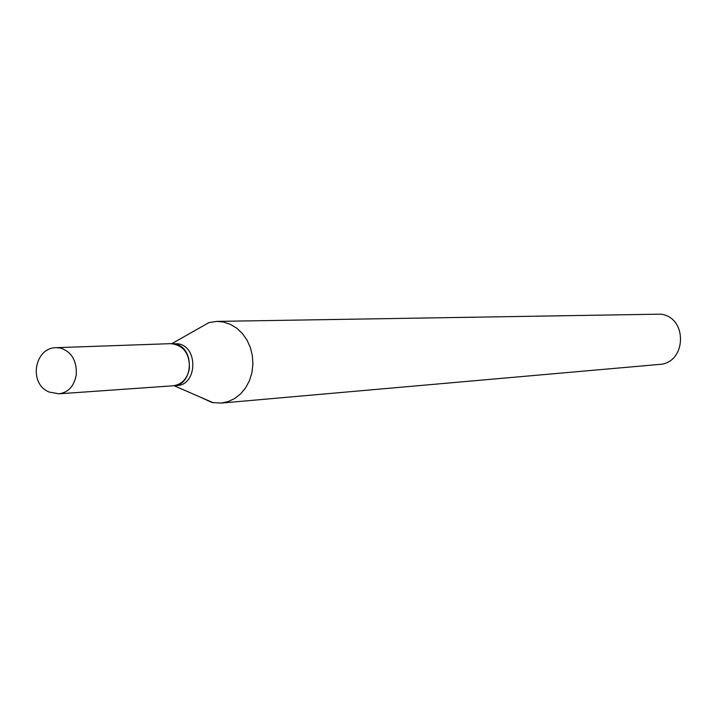 <?xml version="1.0" encoding="UTF-8"?>
<svg xmlns="http://www.w3.org/2000/svg" width="717" height="717" viewBox="0 0 717 717"><rect width="100%" height="100%" fill="white"/><g stroke="black" fill="none" stroke-linecap="round" stroke-linejoin="round"><path stroke-width="1.08" d="M170.924 343.649C183.57 345.218 189.727 353.499 189.405 368.511C187.379 378.728 181.957 384.491 173.147 385.791L59.009 393.812C68.375 392.414 74.129 386.113 76.271 374.919C76.961 360.812 71.682 351.841 60.443 348.014L56.571 347.673L170.924 343.649M171.022 343.649L174.751 343.954C195.051 347.019 193.733 385.495 173.335 385.773L173.236 385.782M171.112 343.649L178.282 343.828C198.546 346.885 197.229 385.244 176.875 385.531L173.335 385.773M196.001 329.945L209.005 322.569L216.794 321.404L660.949 314.154C688.105 317.604 686.465 363.429 659.183 364.442L221.096 403.088L211.945 402.497L199.523 396.788M216.794 321.404L223.238 321.987L230.22 324.263L236.691 328.144L242.364 333.495L246.998 340.082L250.394 347.628L252.393 355.802L252.922 364.263L251.945 372.634L249.507 380.557L245.716 387.7L240.751 393.741L234.809 398.446L228.167 401.601L221.096 403.088M56.571 347.673C34.291 347.225 28.169 383.98 49.276 392.082L59.009 393.812M171.874 343.622L209.005 322.569M174.097 385.719L213.227 402.748"/></g></svg>
